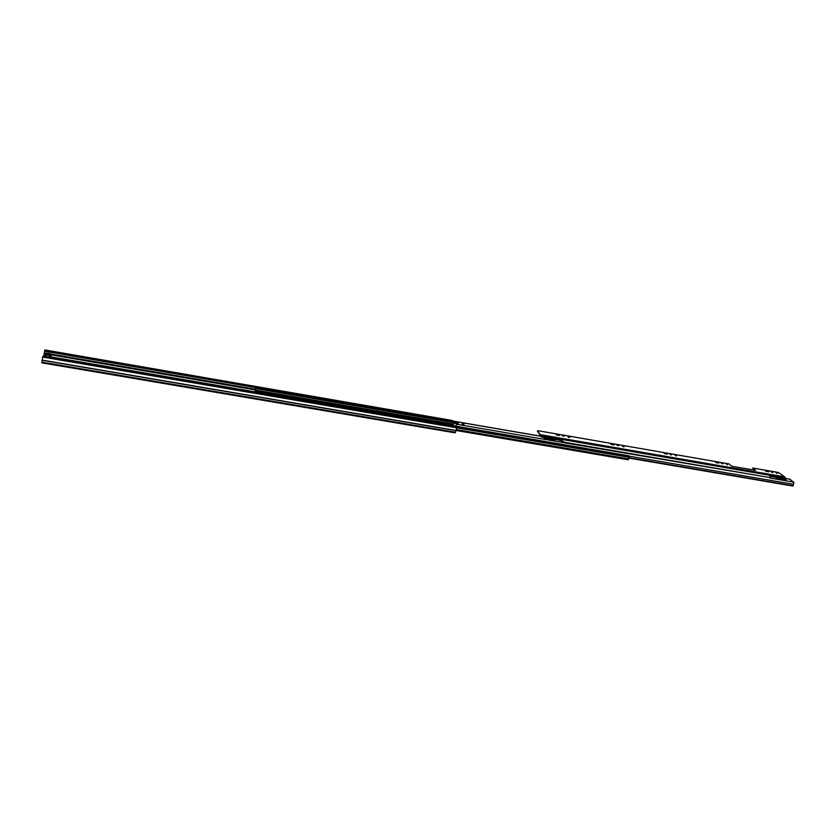 <?xml version="1.0" encoding="UTF-8"?>
<svg xmlns="http://www.w3.org/2000/svg" width="836" height="836" viewBox="0 0 836 836"><rect width="100%" height="100%" fill="white"/><g stroke="black" fill="none" stroke-linecap="round" stroke-linejoin="round"><path stroke-width="1.25" d="M44.789 350.19L452.485 420.529L44.872 349.95L43.733 356.439M41.81 362.834L455.129 432.849L41.81 362.834L42.824 356.282L456.947 427.342L42.74 356.533M455.129 432.849L456.947 427.342M42.657 357.066L456.822 427.802M51.435 354.234L45.604 353.032L51.498 354.025L51.006 356.136L51.1 355.331L45.186 354.318L50.17 355.708L49.888 357.484M50.17 355.708L51.1 355.342L45.186 354.318M45.541 353.22L45.332 354.339L51.226 355.352M50.923 357.662L51.498 354.025L50.912 357.662M48.269 353.638L47.673 353.534M48.321 353.273L48.843 353.732M49.47 353.524L47.725 353.231M46.304 354.568L49.951 355.195L46.293 354.892M464.032 424.291L462.162 423.873L464.032 424.291M550.433 437.855L548.771 437.468L550.433 437.855M781.869 477.753L780.709 477.45L781.869 477.753M455.787 426.161L456.268 424.176L458.567 423.988L457.25 422.379L454.408 421.386L540.683 436.277M793.019 481.808L793.897 482.173L792.841 486.05L628.766 458.065M792.674 481.567L789.905 479.237M786.133 480.219L785.203 479.477L778.295 478.547M784.816 480L785.526 480.125M777.929 478.819L777.292 478.704L778.87 477.753L785.412 478.882L786.112 480.167M554.832 440.467L553.693 439.642L545.95 438.503M545.5 438.827L544.748 438.733L546.43 437.719L553.881 439.005L554.78 440.405M551.509 439.893L554.122 440.342M453.321 425.096L454.324 421.334L540.662 436.214L255.847 387.11L255.22 391.415L256.892 392.272M453.206 425.075L454.324 421.334M456.278 424.218L456.101 426.214M551.666 439.485L553.317 439.767M457.386 423.162L454.23 422.044M457.72 424.092L453.906 422.817M628.891 457.72L793.207 485.768M453.854 423.465L453.509 424.74M784.21 477.91L777.24 476.447L775.672 477.387L777.292 478.704M553.745 440.279L553.129 439.537M553.307 438.085L545.354 436.434L543.672 437.437L544.748 438.733M437.04 422.337L437.583 423.047M320.679 402.398L322.957 402.785M445.045 424.322L444.553 423.591L444.146 424.165M257.07 392.92L256.986 392.157L256.767 392.868L255.231 392.586L255.346 392.011M255.847 387.11L255.231 392.586M628.829 455.808L629.383 456.257L628.327 459.779L456.184 430.477M262.974 392.575L262.086 393.004M255.241 391.154L320.721 402.377L320.909 401.458L323.03 401.823L322.811 402.764L444.606 423.633M323.03 401.823L320.836 401.259L320.585 402.346M556.442 434.553L559.524 435.441L556.327 434.971M562.461 435.849L564.06 436.235L562.461 435.849M611.137 444.041L614.178 444.94L611.011 444.438M617.02 445.316L618.588 445.703L617.02 445.316M664.233 453.258L667.243 454.157L664.108 453.624M669.981 454.512L671.517 454.888L669.981 454.512M715.804 462.214L718.772 463.102L715.679 462.559M721.426 463.437L722.931 463.823L721.426 463.437M546.316 438.367L545.605 438.722L546.775 439.224L551.718 439.297L549.461 439.684M545.5 439.057L549.304 440.217M765.901 470.908L768.848 471.797L765.786 471.232M771.409 472.11L772.882 472.497L771.409 472.11M623.604 446.873L622.517 446.393M727.508 464.879L726.724 464.492M777.261 473.489L776.602 473.155M541.122 436.82L541.885 436.549L541.122 436.82L537.506 431.271M754.521 470.156L752.703 468.014L778.525 472.507L784.649 476.875L785.621 478.495L790.302 479.31M676.282 456.007L675.394 455.578M569.274 437.458L568.114 436.956M568.146 436.998L569.776 437.385L568.146 436.998M622.559 446.445L624.158 446.832L622.559 446.445M777.407 472.977L775.996 472.612L777.229 473.469M541.279 436.287L537.6 430.948L538.248 430.759L728.95 463.886L731.636 466.195L755.493 470.323L752.703 468.014M727.623 464.335L726.191 463.97L727.456 464.837M676.397 455.442L674.934 455.077L676.23 455.954M541.728 437.082L543.734 437.427M784.879 479.822L783.51 480.428L784.596 479.373M781.994 480.167L779.11 478.505L783.51 480.428M775.724 477.377L769.862 476.384M564.875 442.328L564.718 442.861L770.102 477.607L564.875 442.328L559.848 439.642L553.766 438.597M564.718 442.861L560.684 440.52L554.32 439.245L553.213 437.949L776.78 476.51M541.885 436.549L544.184 436.946M776.163 476.928L769.789 475.956L770.102 477.607M782.172 479.676L783.687 479.937M43.817 356.167L44.841 356.345M50.965 357.39L255.168 392.324M44.705 350.712L255.806 387.099M44.642 351.245L255.659 387.601M44.381 352.959L45.552 353.168M51.466 354.182L255.408 389.231M44.256 353.659L45.416 353.858M51.362 354.882L255.21 389.879M43.911 355.708L44.904 355.885M51.038 356.93L255.084 391.854M42.166 360.097L628.327 459.779M42.145 360.274L456.09 430.655M41.873 362.134L455.547 432.285M51.038 355.54L50.703 357.63M51.414 354.328L45.52 353.315M49.324 355.603L49.052 357.348M45.531 356.742L45.813 354.955M48.77 357.296L49.042 355.593M46.889 355.227L46.628 356.93M46.346 356.888L46.628 355.143M456.09 424.834L456.268 424.176L546.075 439.611M549.806 440.248L564.603 442.798M769.946 478.056L781.2 479.989M784.158 480.501L793.897 482.173M629.32 456.195L793.667 484.316M551.624 439.631L553.463 439.945M454.502 422.18L454.68 421.532M457.073 423.026L457.25 422.379M784.858 479.676L785.401 480.104M784.69 479.383L785.506 480.042M783.771 477.575L785.412 478.882M777.24 476.447L778.87 477.753M776.623 476.604L778.243 477.92M776.101 476.969L777.72 478.286M775.745 477.356L777.375 478.673M553.411 439.59L554.038 440.332M553.537 439.611L554.09 440.258M552.784 437.709L553.881 439.005M545.354 436.434L546.43 437.719M544.675 436.591L545.751 437.886M544.121 436.988L545.197 438.283M543.755 437.395L544.832 438.691M323.03 402.806L437.165 422.358M262.964 392.512L320.752 402.409M263.079 392.638L263.204 393.192M255.22 391.415L262.619 392.68M437.312 422.608L444.355 423.81M255.941 387.507L454.011 421.637M255.764 388.615L453.718 422.671M255.429 390.119L320.815 401.343M322.989 401.708L453.488 424.113M255.325 390.799L320.669 402.001M322.895 402.377L453.227 424.73M456.55 429.631L628.682 458.943M456.822 427.875L629.215 457.323M257.08 392.565L629.383 456.257M628.902 455.798L256.965 392.126L628.975 455.839M546.775 439.224L546.619 439.757M540.725 434.73L784.649 476.875M540.882 435.807L544.842 436.496M784.158 477.784L784.952 477.92M545.02 436.444L540.631 435.984M784.816 477.231L540.599 435.347M537.6 430.948L537.443 431.48M553.087 437.834L776.937 476.457M784.032 477.68L784.91 477.826M560.841 439.987L560.684 440.52M559.848 439.642L559.692 440.175M569.389 436.894L569.232 437.416M785.6 478.443L790.114 479.227M790.563 479.801L792.894 481.661M784.043 477.69L785.683 479.007M255.837 387.078L540.652 436.183M545.563 438.607L545.406 439.14M537.558 430.822L537.402 431.355"/></g></svg>
